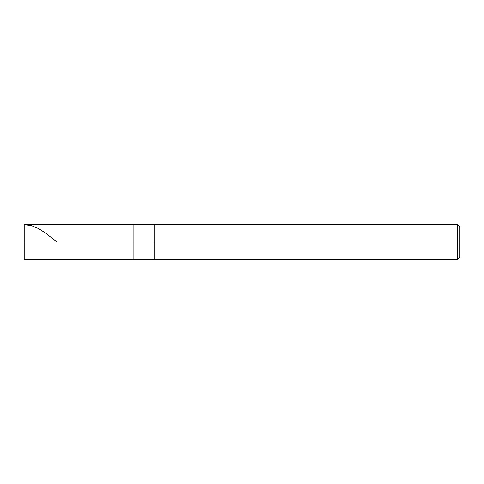 <?xml version="1.0" encoding="UTF-8"?>
<svg xmlns="http://www.w3.org/2000/svg" width="484" height="484" viewBox="0 0 484 484"><rect width="100%" height="100%" fill="white"/><g stroke="black" fill="none" stroke-linecap="round" stroke-linejoin="round"><path stroke-width="0.73" d="M24.2 242L24.2 259.424L24.2 242L133.1 242L133.1 259.424L133.1 224.576L133.1 242L24.2 242L24.2 224.576L24.2 242L24.2 224.576L24.2 242L24.2 224.576L31.581 225.665L38.526 228.563L45.907 233.258L56.816 242M133.1 242L133.1 259.424L133.1 242L154.88 242L154.88 259.424L154.88 242L154.88 259.424L154.88 242L457.622 242L457.622 259.424L457.622 242L457.622 259.424L457.622 242L459.8 242L459.8 257.246L459.8 226.754L459.8 242L457.622 242L457.622 224.576L457.622 242L154.88 242L154.88 224.576L154.88 242L133.1 242L133.1 224.576L133.1 242M154.88 242L154.88 224.576L154.88 242M457.622 242L457.622 224.576L457.622 242M24.2 259.424L457.622 259.424L459.8 257.246M24.2 224.576L457.622 224.576L459.8 226.754"/></g></svg>
